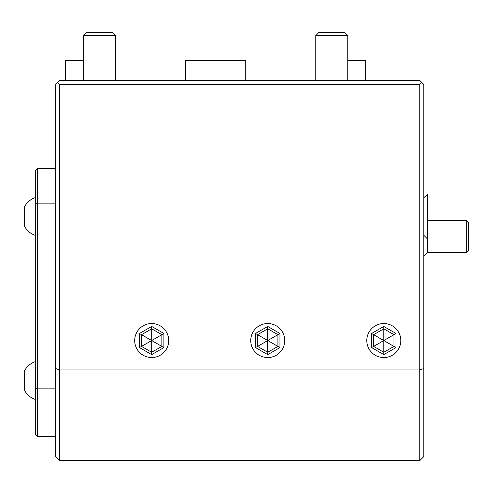 <?xml version="1.0" encoding="UTF-8"?>
<svg xmlns="http://www.w3.org/2000/svg" width="493" height="493" viewBox="0 0 493 493"><rect width="100%" height="100%" fill="white"/><g stroke="black" fill="none" stroke-linecap="round" stroke-linejoin="round"><path stroke-width="0.74" d="M315.766 80.433L313.764 80.433L315.766 80.433L315.766 35.619L347.775 35.619L347.775 80.433L419.808 80.433L365.781 80.433L365.781 60.429L347.775 60.429M310.208 80.433L308.433 80.433L310.208 80.433M311.989 80.433L313.764 80.433M118.437 80.433L115.689 80.433L115.689 35.619L112.484 32.415L86.873 32.415L83.674 35.619L83.674 80.433L59.665 80.433L419.808 80.433L421.805 82.436L419.808 84.439L59.665 84.439L57.663 82.436L59.665 80.433L65.668 80.433L65.668 60.429L83.674 60.429M124.778 80.433L136.148 80.433M136.616 80.433L137.596 80.433M115.689 80.433L117.685 80.433M423.807 368.517L419.808 369.978L419.808 460.585L423.807 456.58L423.807 84.439L421.805 82.436M245.736 80.433L245.736 60.429L185.713 60.429L185.713 80.433M419.808 460.585L59.665 460.585L55.66 456.58L55.66 84.439L57.663 82.436M59.665 460.585L59.665 369.978L55.66 368.517M419.808 84.439L419.808 369.978L59.665 369.978L59.665 84.439M366.786 340.54A17.009 17.009 0 0 0 383.788 357.542A17.009 17.009 0 0 0 400.797 340.54A17.009 17.009 0 0 0 383.788 323.531A17.009 17.009 0 0 0 366.786 340.54L366.823 341.637M250.74 340.54A17.009 17.009 0 0 0 267.748 357.542A17.009 17.009 0 0 0 284.751 340.54A17.009 17.009 0 0 0 267.748 323.531A17.009 17.009 0 0 0 250.74 340.54L250.777 341.637M134.694 340.54A17.009 17.009 0 0 0 151.702 357.542A17.009 17.009 0 0 0 168.705 340.54A17.009 17.009 0 0 0 151.702 323.531A17.009 17.009 0 0 0 134.694 340.54L134.731 341.637M371.593 333.496L371.593 347.577L383.788 354.621L395.99 347.577L393.956 346.406L393.956 334.667L383.788 328.8L373.626 334.667L373.626 346.406L383.788 352.273L393.956 346.406L383.788 340.54L383.788 326.452L371.593 333.496L383.788 340.54L395.99 333.496L383.788 326.452M383.788 354.621L383.788 340.54L371.593 347.577M255.547 333.496L255.547 347.577L267.748 354.621L279.944 347.577L277.91 346.406L277.91 334.667L267.748 328.8L257.58 334.667L257.58 346.406L267.748 352.273L277.91 346.406L267.748 340.54L267.748 326.452L255.547 333.496L267.748 340.54L279.944 333.496L267.748 326.452M267.748 354.621L267.748 340.54L255.547 347.577M139.501 333.496L139.501 347.577L151.702 354.621L163.898 347.577L161.864 346.406L161.864 334.667L151.702 328.8L141.534 334.667L141.534 346.406L151.702 352.273L161.864 346.406L151.702 340.54L151.702 326.452L139.501 333.496L151.702 340.54L163.898 333.496L151.702 326.452M151.702 354.621L151.702 340.54L139.501 347.577M55.66 436.576L37.653 436.576L37.653 203.122L55.66 203.122M37.653 436.576L35.656 434.573L35.656 388.157L37.653 388.885L55.66 388.885M35.656 388.157L35.656 204.281L37.653 203.122L37.653 168.47L55.66 168.47M37.653 168.47L35.656 170.467L35.656 204.281M24.65 206.487C27.158 202.062 30.825 199.061 35.656 197.483C30.825 199.061 27.158 202.062 24.65 206.487L24.65 226.49C27.158 230.915 30.825 233.916 35.656 235.494C30.825 233.916 27.158 230.915 24.65 226.49M24.65 390.555C27.158 394.979 30.825 397.98 35.656 399.558C30.825 397.98 27.158 394.979 24.65 390.555L24.65 370.551C27.158 366.126 30.825 363.125 35.656 361.548C30.825 363.125 27.158 366.126 24.65 370.551M400.797 340.54L400.76 339.437M400.655 338.334L400.476 337.243M399.059 333.046L398.535 332.06M397.296 330.199L395.817 328.511M394.998 327.74L394.597 327.407M394.129 327.032L393.217 326.378M392.804 326.113L392.262 325.793M390.259 324.807L389.217 324.419M388.157 324.098L386.666 323.778M384.891 323.568L383.899 323.531M383.788 323.531L382.999 323.55M380.232 323.907L379.419 324.098M378.797 324.277L378.359 324.419M376.097 325.368L375.315 325.793M374.267 326.446L373.386 327.087M371.765 328.511L370.989 329.342M369.078 332.011L368.524 333.046M367.106 337.243L367.026 337.668M284.751 340.54L284.714 339.437M284.609 338.334L284.43 337.243M283.013 333.046L282.489 332.06M281.25 330.199L279.771 328.511M278.952 327.74L278.551 327.407M278.083 327.032L277.171 326.378M276.758 326.113L276.216 325.793M274.219 324.807L273.177 324.419M272.111 324.098L270.62 323.778M268.845 323.568L267.853 323.531M267.742 323.531L266.953 323.55M264.186 323.907L263.373 324.098M262.751 324.277L262.313 324.419M260.051 325.368L259.269 325.793M258.221 326.446L257.716 326.804M255.719 328.511L254.943 329.342M253.032 332.011L252.478 333.046M251.06 337.243L250.98 337.668M168.705 340.54L168.674 339.437M168.563 338.334L168.384 337.243M166.967 333.046L166.443 332.06M165.204 330.199L163.725 328.511M162.906 327.74L162.505 327.407M162.037 327.032L161.125 326.378M160.712 326.113L160.17 325.793M158.173 324.807L157.131 324.419M156.065 324.098L154.574 323.778M152.799 323.568L151.807 323.531M151.702 323.531L150.599 323.568M148.147 323.907L147.333 324.098M146.704 324.277L146.267 324.419M144.005 325.368L143.223 325.793M142.175 326.446L141.67 326.804M139.673 328.511L138.897 329.342M136.986 332.011L136.432 333.046M135.014 337.243L134.934 337.668M143.697 325.528L144.209 325.269M150.593 323.568L150.907 323.55M151.524 323.531L152.029 323.531M259.743 325.528L260.255 325.269M267.57 323.531L268.075 323.531M373.404 327.069L373.762 326.804M375.789 325.528L376.301 325.269M383.616 323.531L384.121 323.531M388.552 356.864L389.137 356.679M387.966 357.024L387.381 357.16M384.565 357.524L384.047 357.542M272.506 356.864L273.091 356.679M271.92 357.024L271.335 357.16M268.519 357.524L268.001 357.542M156.46 356.864L157.045 356.679M155.874 357.024L155.289 357.16M152.473 357.524L151.955 357.542M134.835 342.74L135.014 343.831M136.432 348.027L136.955 349.013M138.194 350.874L139.673 352.563M141.362 354.042L142.274 354.695M142.576 354.892L143.229 355.28M145.232 356.266L146.273 356.655M147.333 356.975L148.411 357.222M150.599 357.505L152.805 357.505M154.993 357.222L156.071 356.975M159.19 355.804L160.176 355.28M161.125 354.695L162.086 354.005M163.725 352.563L164.496 351.743M165.858 349.962L166.967 348.027M168.384 343.831L168.458 343.442M250.882 342.74L251.06 343.831M252.478 348.027L253.001 349.013M254.24 350.874L255.719 352.563M257.408 354.042L258.32 354.695M258.622 354.892L259.275 355.28M261.278 356.266L262.319 356.655M263.379 356.975L264.458 357.222M266.645 357.505L268.851 357.505M271.039 357.222L272.118 356.975M275.236 355.804L276.222 355.28M277.171 354.695L278.132 354.005M279.771 352.563L280.535 351.743M281.904 349.962L283.013 348.027M284.43 343.831L284.504 343.442M366.928 342.74L367.106 343.831M368.524 348.027L369.047 349.013M370.286 350.874L371.765 352.563M373.454 354.042L374.366 354.695M374.668 354.892L375.321 355.28M377.324 356.266L378.365 356.655M379.425 356.975L380.504 357.222M382.691 357.505L384.897 357.505M387.085 357.222L388.164 356.975M391.282 355.804L392.268 355.28M393.217 354.695L394.178 354.005M395.817 352.563L396.582 351.743M397.943 349.962L399.059 348.027M400.476 343.831L400.55 343.442M427.554 238.895L427.554 252.502L423.807 255.892M466.347 220.488L468.35 222.491L468.35 250.499L466.347 252.502L466.347 220.488L427.554 220.488M427.406 194.082L427.406 238.895L427.807 238.895L427.807 194.082L423.807 197.681M315.766 35.619L318.965 32.415L344.576 32.415L347.775 35.619M115.689 35.619L83.674 35.619M395.99 347.577L395.99 333.496M279.944 347.577L279.944 333.496M163.898 347.577L163.898 333.496M427.554 252.453A24.009 23.941 180 0 1 423.807 255.836M466.347 252.502L427.554 252.502M423.807 235.297L427.406 238.895"/></g></svg>
